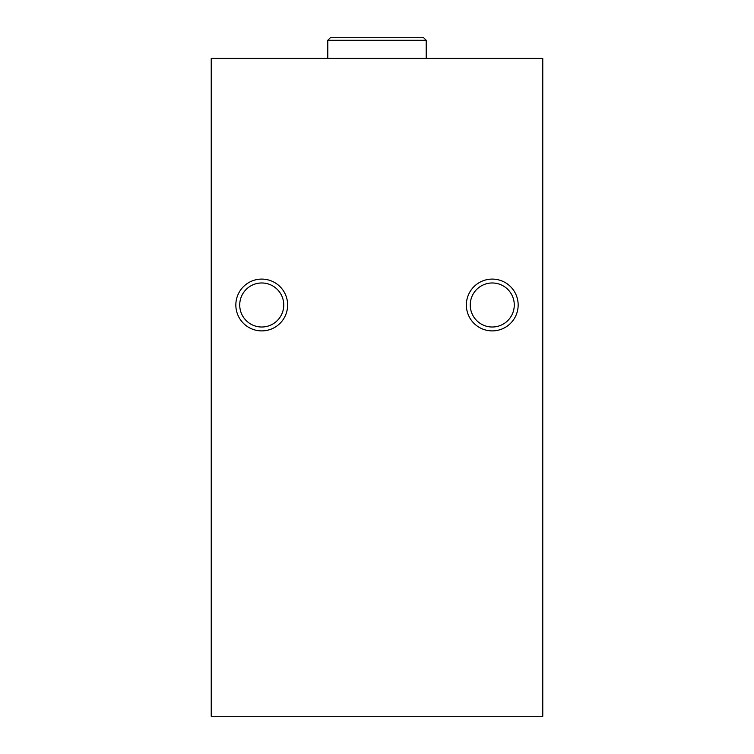 <?xml version="1.0" encoding="UTF-8"?>
<svg xmlns="http://www.w3.org/2000/svg" width="754" height="754" viewBox="0 0 754 754"><rect width="100%" height="100%" fill="white"/><g stroke="black" fill="none" stroke-linecap="round" stroke-linejoin="round"><path stroke-width="1.13" d="M283.758 304.993A22.017 22.017 0 0 0 261.742 282.976A22.017 22.017 0 0 0 239.725 304.993A22.017 22.017 0 0 0 261.742 327.01A22.017 22.017 0 0 0 283.758 304.993M287.642 304.993A25.9 25.9 0 0 0 261.742 279.093A25.9 25.9 0 0 0 235.842 304.993A25.9 25.9 0 0 0 261.742 330.893A25.9 25.9 0 0 0 287.642 304.993M514.275 304.993A22.017 22.017 0 0 0 492.258 282.976A22.017 22.017 0 0 0 470.242 304.993A22.017 22.017 0 0 0 492.258 327.01A22.017 22.017 0 0 0 514.275 304.993M518.158 304.993A25.9 25.9 0 0 0 492.258 279.093A25.9 25.9 0 0 0 466.358 304.993A25.9 25.9 0 0 0 492.258 330.893A25.9 25.9 0 0 0 518.158 304.993M211.233 716.3L211.233 58.416L542.767 58.416L542.767 716.3L211.233 716.3M423.625 37.7L426.208 40.292L327.792 40.292L330.375 37.7L423.625 37.7M327.792 58.416L327.792 40.292M426.208 58.416L426.208 40.292"/></g></svg>
